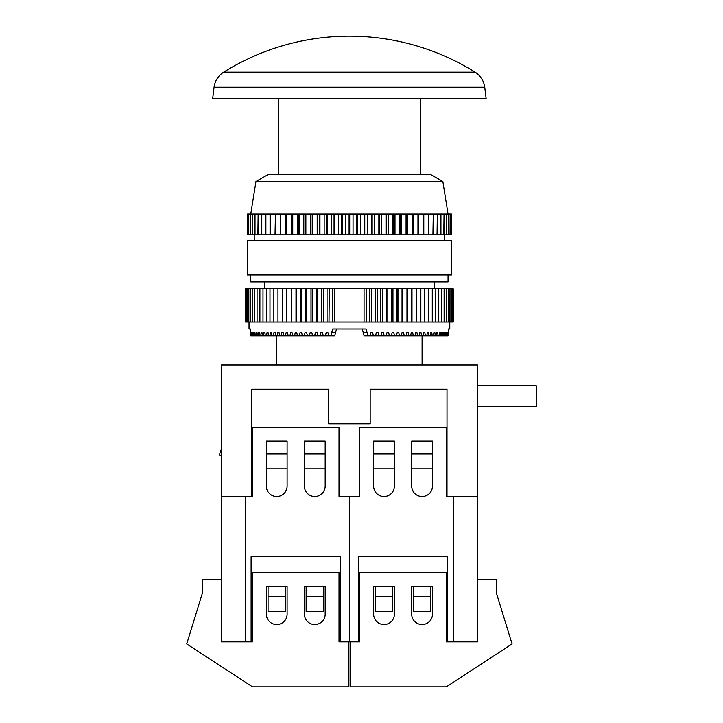 <?xml version="1.0" encoding="UTF-8"?>
<svg xmlns="http://www.w3.org/2000/svg" width="723" height="723" viewBox="0 0 723 723"><rect width="100%" height="100%" fill="white"/><g stroke="black" fill="none" stroke-linecap="round" stroke-linejoin="round"><path stroke-width="1.08" d="M446.317 496.484L447.004 496.484L447.004 389.191L370.167 389.191L370.167 423.805L328.64 423.805L328.64 389.191L251.794 389.191L251.794 496.484L252.49 496.484L252.49 427.266L339.015 427.266L339.015 496.484L349.399 496.484L349.399 641.852L349.399 496.484L359.783 496.484L359.783 427.266L446.317 427.266L446.317 496.484L453.24 496.484L453.24 641.852L446.317 641.852L447.7 641.852L447.7 556.71L358.4 556.71L358.4 641.852L339.015 641.852L339.015 572.634L252.49 572.634L252.49 641.852L251.107 641.852L252.49 641.852M373.628 486.1A10.384 10.384 0 0 0 384.012 496.484A10.384 10.384 0 0 0 394.397 486.1L394.397 441.111L373.628 441.111L373.628 486.1M411.703 441.111L411.703 486.1A10.384 10.384 0 0 0 422.087 496.484A10.384 10.384 0 0 0 432.471 486.1L432.471 441.111L411.703 441.111L411.703 453.963L432.471 453.963L432.471 441.111L411.703 441.111M453.24 641.852L477.469 641.852L453.24 641.852M359.783 641.852L358.4 641.852L359.783 641.852L359.783 572.634L446.317 572.634L446.317 641.852M447.004 496.484L477.469 496.484L477.469 579.557L496.502 579.557L496.502 593.402L512.074 643.931L446.317 686.85L350.095 686.85L350.095 641.852M430.736 596.565L430.736 611.396L413.429 611.396L413.429 586.48L430.736 586.48L430.736 596.565L413.429 596.565M392.67 596.565L392.67 611.396L375.364 611.396L375.364 586.48L392.67 586.48L392.67 596.565L375.364 596.565M477.469 579.557L477.469 641.852M375.364 586.48L373.628 586.48L373.628 614.161A10.384 10.384 0 0 0 384.012 624.545A10.384 10.384 0 0 0 394.397 614.161L394.397 586.48L392.67 586.48M430.736 586.48L432.471 586.48L432.471 614.161A10.384 10.384 0 0 1 422.087 624.545A10.384 10.384 0 0 1 411.703 614.161L411.703 586.48L413.429 586.48M252.49 496.484L245.567 496.484L245.567 641.852L221.337 641.852L251.107 641.852L251.107 556.71L340.406 556.71L340.406 641.852L339.015 641.852M477.469 496.484L477.469 364.961L221.337 364.961L221.337 579.557L202.304 579.557L202.304 593.402L186.724 643.931L252.49 686.85L348.712 686.85L348.712 641.852M221.337 579.557L221.337 641.852M323.443 586.48L325.178 586.48L325.178 614.161A10.384 10.384 0 0 1 314.794 624.545A10.384 10.384 0 0 1 304.41 614.161L304.41 586.48L306.136 586.48L306.136 596.565L323.443 596.565L323.443 586.48L306.136 586.48M268.061 586.48L266.335 586.48L266.335 614.161A10.384 10.384 0 0 0 276.719 624.545A10.384 10.384 0 0 0 287.103 614.161L287.103 586.48L268.061 586.48L268.061 596.565L285.368 596.565L285.368 586.48M268.061 596.565L268.061 611.396L285.368 611.396L285.368 596.565M306.136 596.565L306.136 611.396L323.443 611.396L323.443 596.565M325.178 486.1A10.384 10.384 0 0 1 314.794 496.484A10.384 10.384 0 0 1 304.41 486.1L304.41 441.111L325.178 441.111L325.178 486.1M287.103 441.111L287.103 486.1A10.384 10.384 0 0 1 276.719 496.484A10.384 10.384 0 0 1 266.335 486.1L266.335 441.111L287.103 441.111L287.103 453.963L266.335 453.963L266.335 441.111L287.103 441.111M349.399 72.164L475.128 72.164A237.46 237.46 0 0 0 223.678 72.164L349.399 72.164M349.399 98.455L486.118 98.455L484.744 87.248L214.062 87.248L212.689 98.455L349.399 98.455M449.778 322.042L449.778 328.965L448.377 328.965L448.052 335.888L447.438 332.426L446.859 335.888L446.326 335.888L446.082 332.426L445.35 335.888L444.708 335.888L444.41 332.426L443.868 332.426L443.551 335.888L442.792 335.888L442.449 332.426L441.816 332.426L441.455 335.888L440.578 335.888L440.19 332.426L439.476 332.426L439.06 335.888L438.084 335.888L437.65 332.426L436.846 332.426L436.394 335.888L435.309 335.888L434.83 332.426L433.954 332.426L433.448 335.888L432.264 335.888L431.739 332.426L430.781 332.426L430.239 335.888L428.956 335.888L428.387 332.426L427.365 332.426L426.778 335.888L425.404 335.888L424.79 332.426L423.696 332.426L423.063 335.888L421.608 335.888L420.958 332.426L419.792 332.426L419.132 335.888L417.578 335.888L416.9 332.426L415.671 332.426L414.966 335.888L413.348 335.888L412.625 332.426L411.342 332.426L410.601 335.888L408.902 335.888L408.161 332.426L406.814 332.426L406.046 335.888L404.284 335.888L403.497 332.426L402.105 332.426L401.31 335.888L399.485 335.888L398.671 332.426L397.234 332.426L396.412 335.888L394.523 335.888L393.692 332.426L392.209 332.426L391.369 335.888L389.426 335.888L388.576 332.426L387.049 332.426L386.19 335.888L384.202 335.888L383.335 332.426L381.771 332.426L380.894 335.888L378.87 335.888L377.984 332.426L376.394 332.426L375.499 335.888L373.439 335.888L372.544 332.426L370.935 332.426L370.022 335.888L367.944 335.888L366.118 328.965L332.688 328.965L330.863 335.888L250.754 335.888L250.429 328.965L249.028 328.965L249.028 322.042M250.754 274.975L250.754 281.889L448.043 281.889L448.043 274.975M442.856 181.518L430.736 174.595L268.061 174.595L255.951 181.518L442.856 181.518L448.043 214.053M349.399 240.361L451.504 240.361L451.504 274.975L247.302 274.975L247.302 240.361L349.399 240.361M451.486 234.821L451.486 214.053M247.311 234.821L247.311 214.053L247.32 234.821L451.098 234.821M451.044 234.821L451.098 214.053M451.044 214.053L450.149 214.053L450.149 234.821M450.049 234.821L450.149 214.053M450.049 214.053L448.649 214.053L448.649 234.821M448.504 234.821L448.649 214.053M448.504 214.053L446.606 214.053L446.606 234.821M446.416 234.821L446.606 214.053M446.416 214.053L444.03 214.053L444.03 234.821M443.795 234.821L444.03 214.053M443.795 214.053L440.94 214.053L440.94 234.821M440.659 234.821L440.94 214.053M440.659 214.053L437.352 214.053L437.352 234.821M437.035 234.821L437.352 214.053M437.035 214.053L433.276 214.053L433.276 234.821M432.923 234.821L433.276 214.053M432.923 214.053L428.748 214.053L428.748 234.821M428.359 234.821L428.748 214.053M428.359 214.053L423.786 214.053L423.786 234.821M423.362 234.821L423.786 214.053M423.362 214.053L418.418 214.053L418.418 234.821M417.957 234.821L417.957 214.053L418.418 214.053M417.957 214.053L412.67 214.053L412.67 234.821M412.182 234.821L412.182 214.053L412.67 214.053M412.182 214.053L406.579 214.053L406.579 234.821M406.064 234.821L406.064 214.053L406.579 214.053M406.064 214.053L400.181 214.053L400.181 234.821M399.638 234.821L399.638 214.053L400.181 214.053M399.638 214.053L393.502 214.053L393.502 234.821M392.932 234.821L392.932 214.053L393.502 214.053M392.932 214.053L386.579 214.053L386.579 234.821M385.992 234.821L385.992 214.053L386.579 214.053M385.992 214.053L379.448 214.053L379.448 234.821M378.852 234.821L378.852 214.053L379.448 214.053M378.852 214.053L372.164 214.053L372.164 234.821M371.559 234.821L371.559 214.053L372.164 214.053M371.559 214.053L364.754 214.053L364.754 234.821M364.13 234.821L364.13 214.053L364.754 214.053M364.13 214.053L357.252 214.053L357.252 234.821M356.629 234.821L356.629 214.053L357.252 214.053M356.629 214.053L349.715 214.053L349.715 234.821M349.092 234.821L349.092 214.053L349.715 214.053M349.092 214.053L342.169 214.053L342.169 234.821M341.554 234.821L341.554 214.053L342.169 214.053M341.554 214.053L334.668 214.053L334.668 234.821M334.053 234.821L334.053 214.053L334.668 214.053M334.053 214.053L327.248 214.053L327.248 234.821M326.642 234.821L326.642 214.053L327.248 214.053M326.642 214.053L319.946 214.053L319.946 234.821M319.349 234.821L319.349 214.053L319.946 214.053M319.349 214.053L312.806 214.053L312.806 234.821M312.228 234.821L312.228 214.053L312.806 214.053M312.228 214.053L305.865 214.053L305.865 234.821M305.305 234.821L305.305 214.053L305.865 214.053M305.305 214.053L299.168 214.053L299.168 234.821M298.626 234.821L298.626 214.053L299.168 214.053M298.626 214.053L292.743 214.053L292.743 234.821M292.219 234.821L292.219 214.053L292.743 214.053M292.219 214.053L286.624 214.053L286.624 234.821M286.127 234.821L286.127 214.053L286.624 214.053M286.127 214.053L280.849 214.053L280.849 234.821M280.388 234.821L280.388 214.053L280.849 214.053M280.388 214.053L275.445 214.053L275.445 234.821M275.02 234.821L275.445 214.053M270.447 234.821L270.447 214.053L265.883 214.053L265.883 234.821M270.05 234.821L270.05 214.053M275.02 214.053L270.447 214.053M265.522 234.821L265.883 214.053M261.771 234.821L261.771 214.053L258.138 214.053L258.138 234.821M261.455 234.821L261.455 214.053M265.522 214.053L261.771 214.053M257.867 234.821L258.138 214.053M255.011 234.821L255.011 214.053L252.39 214.053L252.39 234.821M254.776 234.821L254.776 214.053M257.867 214.053L255.011 214.053M252.2 234.821L252.39 214.053M250.303 234.821L250.303 214.053L248.757 214.053L248.757 234.821M250.158 234.821L250.158 214.053M252.2 214.053L250.303 214.053M248.658 234.821L248.757 214.053M247.763 234.821L247.32 214.053M247.709 234.821L247.709 214.053M248.658 214.053L247.763 214.053M280.298 234.821L280.298 214.053M285.684 234.821L285.684 214.053M291.423 234.821L291.423 214.053M297.469 234.821L297.469 214.053M303.805 234.821L303.805 214.053M310.393 234.821L310.393 214.053M317.189 234.821L317.189 214.053M324.166 234.821L324.166 214.053M331.279 234.821L331.279 214.053M338.491 234.821L338.491 214.053M345.757 234.821L345.757 214.053M353.05 234.821L353.05 214.053M360.316 234.821L360.316 214.053M367.528 234.821L367.528 214.053M374.641 234.821L374.641 214.053M381.617 234.821L381.617 214.053M388.414 234.821L388.414 214.053M394.993 234.821L394.993 214.053M401.328 234.821L401.328 214.053M407.383 234.821L407.383 214.053M413.122 234.821L413.122 214.053M418.509 234.821L418.509 214.053M362.277 328.965L363.19 332.426L367.031 332.426M367.944 335.888L364.103 335.888L363.19 332.426M370.022 335.888L373.439 335.888M375.499 335.888L378.87 335.888M380.894 335.888L384.202 335.888M386.19 335.888L389.426 335.888M391.369 335.888L394.523 335.888M396.412 335.888L399.485 335.888M401.31 335.888L404.284 335.888M406.046 335.888L408.902 335.888M410.601 335.888L413.348 335.888M414.966 335.888L417.578 335.888M419.132 335.888L421.608 335.888M423.063 335.888L425.404 335.888M426.778 335.888L428.956 335.888M430.239 335.888L432.264 335.888M433.448 335.888L435.309 335.888M436.394 335.888L438.084 335.888M439.06 335.888L440.578 335.888M441.455 335.888L442.792 335.888M443.551 335.888L444.708 335.888M445.35 335.888L446.326 335.888M446.859 335.888L447.636 335.888M349.399 328.965L336.529 328.965L334.704 335.888L330.863 335.888M369.796 322.042L369.796 288.811L369.516 322.042L375.201 322.042L375.481 288.811L375.201 322.042M329.281 288.811L329.001 322.042L329.281 288.811L364.058 288.811L364.058 322.042L369.516 322.042M375.481 322.042L380.795 322.042L380.795 288.811L380.795 322.042M381.075 322.042L386.299 322.042L386.299 288.811L386.299 322.042M386.57 322.042L391.685 322.042L391.685 288.811L391.685 322.042M391.947 322.042L396.936 322.042L396.936 288.811L396.936 322.042M397.189 322.042L402.033 322.042L402.033 288.811L402.033 322.042M402.277 322.042L406.968 322.042L406.968 288.811L406.968 322.042M407.212 322.042L411.721 322.042L411.721 288.811L411.721 322.042M416.285 288.811L411.983 288.811L411.983 322.042L416.285 322.042L416.502 288.811L416.285 322.042M420.84 322.042L420.84 288.811L420.632 322.042L424.753 322.042L424.753 288.811L424.753 322.042M416.502 322.042L420.632 322.042M428.829 322.042L428.829 288.811L428.64 322.042L432.282 322.042L432.282 288.811L432.282 322.042M424.952 322.042L428.64 322.042M435.815 322.042L435.815 288.811L435.662 322.042L438.762 322.042L438.762 288.811L438.762 322.042M432.453 322.042L435.662 322.042M441.717 322.042L441.717 288.811L441.59 322.042L444.121 322.042L444.121 288.811L444.121 322.042M438.906 322.042L441.59 322.042M446.462 322.042L446.462 288.811L446.362 322.042L448.287 322.042L448.287 288.811L448.287 322.042M444.238 322.042L446.362 322.042M449.986 322.042L449.986 288.811L449.914 322.042L451.215 322.042L451.215 288.811L451.215 322.042M448.377 322.042L449.914 322.042M453.24 288.811L452.2 288.811L452.2 322.042L453.24 322.042L453.24 288.811M451.269 322.042L452.2 322.042M246.606 322.042L246.606 288.811L245.567 288.811L245.567 322.042L247.537 322.042L247.537 288.811L247.537 322.042M247.591 322.042L248.82 322.042L248.82 288.811L248.82 322.042M248.893 322.042L250.429 322.042L250.429 288.811L250.429 322.042M250.51 322.042L252.345 322.042L252.345 288.811L252.345 322.042M252.444 322.042L254.568 322.042L254.568 288.811L254.568 322.042M254.686 322.042L257.081 322.042L257.081 288.811L257.081 322.042M257.216 322.042L259.891 322.042L259.891 288.811L259.891 322.042M260.045 322.042L262.991 322.042L262.991 288.811L262.991 322.042M263.145 322.042L266.353 322.042L266.353 288.811L266.353 322.042M266.525 322.042L269.977 322.042L269.977 288.811L269.977 322.042M270.158 322.042L273.854 322.042L273.854 288.811L273.854 322.042M274.044 322.042L277.966 322.042L277.966 288.811L277.966 322.042M278.174 322.042L282.304 322.042L282.304 288.811L282.304 322.042M282.521 322.042L286.85 322.042L286.85 288.811L286.85 322.042M287.076 322.042L291.595 322.042L291.595 288.811L291.595 322.042M291.83 322.042L296.52 322.042L296.52 288.811L296.52 322.042M296.773 322.042L301.618 322.042L301.618 288.811L301.618 322.042M301.871 322.042L306.859 322.042L306.859 288.811L306.859 322.042M307.121 322.042L312.237 322.042L312.237 288.811L312.237 322.042M312.508 322.042L317.731 322.042L317.731 288.811L317.731 322.042M318.003 322.042L323.326 322.042L323.326 288.811L323.326 322.042M323.606 322.042L329.001 322.042M329.281 322.042L334.749 322.042L334.749 288.811M246.606 288.811L247.537 288.811M247.591 288.811L248.82 288.811M248.893 288.811L250.429 288.811M250.51 288.811L252.345 288.811M252.444 288.811L254.568 288.811M254.686 288.811L257.081 288.811M257.216 288.811L259.891 288.811M260.045 288.811L262.991 288.811M263.145 288.811L266.353 288.811M266.525 288.811L269.977 288.811M270.158 288.811L273.854 288.811M274.044 288.811L277.966 288.811M278.174 288.811L282.304 288.811M282.521 288.811L286.85 288.811M287.076 288.811L291.595 288.811M291.83 288.811L296.52 288.811M296.773 288.811L301.618 288.811M301.871 288.811L306.859 288.811M307.121 288.811L312.237 288.811M312.508 288.811L317.731 288.811M318.003 288.811L323.326 288.811M323.606 288.811L329.001 288.811M364.058 288.811L369.516 288.811M369.796 288.811L375.201 288.811M375.481 288.811L380.795 288.811M381.075 288.811L386.299 288.811M386.57 288.811L391.685 288.811M391.947 288.811L396.936 288.811M397.189 288.811L402.033 288.811M402.277 288.811L406.968 288.811M407.212 288.811L411.721 288.811M416.502 288.811L420.632 288.811M420.84 288.811L424.753 288.811M424.952 288.811L428.64 288.811M428.829 288.811L432.282 288.811M432.453 288.811L435.662 288.811M435.815 288.811L438.762 288.811M438.906 288.811L441.59 288.811M441.717 288.811L444.121 288.811M444.238 288.811L446.362 288.811M446.462 288.811L448.287 288.811M448.377 288.811L449.914 288.811M449.986 288.811L451.215 288.811M451.269 288.811L452.2 288.811M364.058 322.042L334.749 322.042M251.17 335.888L251.369 332.426M251.947 335.888L251.731 332.426M252.481 335.888L253.186 332.426L252.725 332.426M253.448 335.888L253.186 332.426M254.098 335.888L254.388 332.426L254.939 332.426L254.388 332.426M255.255 335.888L254.939 332.426M256.014 335.888L256.358 332.426L256.99 332.426L256.358 332.426M257.352 335.888L256.99 332.426M258.219 335.888L258.617 332.426L259.331 332.426L258.617 332.426M259.738 335.888L259.331 332.426M260.723 335.888L261.157 332.426L261.952 332.426L261.157 332.426M262.413 335.888L261.952 332.426M263.497 335.888L263.976 332.426L264.853 332.426L263.976 332.426M265.359 335.888L264.853 332.426M266.543 335.888L267.067 332.426L268.025 332.426L267.067 332.426M268.567 335.888L268.025 332.426M269.851 335.888L270.411 332.426L271.441 332.426L270.411 332.426M272.029 335.888L271.441 332.426M273.402 335.888L274.008 332.426L275.111 332.426L274.008 332.426M275.734 335.888L275.111 332.426M277.198 335.888L277.849 332.426L279.015 332.426L277.849 332.426M279.674 335.888L279.015 332.426M281.22 335.888L281.907 332.426L283.136 332.426L281.907 332.426M283.832 335.888L283.136 332.426M285.458 335.888L286.181 332.426L287.465 332.426L286.181 332.426M288.197 335.888L287.465 332.426M289.896 335.888L290.646 332.426L291.993 332.426L290.646 332.426M292.752 335.888L291.993 332.426M294.523 335.888L295.3 332.426L296.701 332.426L295.3 332.426M297.487 335.888L296.701 332.426M299.322 335.888L300.126 332.426L301.572 332.426L300.126 332.426M302.386 335.888L301.572 332.426M304.284 335.888L305.106 332.426L306.597 332.426L305.106 332.426M307.438 335.888L306.597 332.426M309.381 335.888L310.23 332.426L311.758 332.426L310.23 332.426M312.616 335.888L311.758 332.426M314.604 335.888L315.472 332.426L317.026 332.426L315.472 332.426M317.912 335.888L317.026 332.426M319.937 335.888L320.822 332.426L322.404 332.426L320.822 332.426M323.298 335.888L322.404 332.426M325.359 335.888L326.263 332.426L327.871 332.426L326.263 332.426M328.775 335.888L327.871 332.426M332.589 288.811L332.589 322.042M327.067 288.811L327.067 322.042M321.618 288.811L321.618 322.042M316.249 288.811L316.249 322.042M310.989 288.811L310.989 322.042M305.847 288.811L305.847 322.042M300.849 288.811L300.849 322.042M295.996 288.811L295.996 322.042M291.315 288.811L291.315 322.042M286.823 288.811L286.823 322.042M407.483 288.811L407.483 322.042M402.801 288.811L402.801 322.042M397.957 288.811L397.957 322.042M392.951 288.811L392.951 322.042M387.817 288.811L387.817 322.042M382.557 288.811L382.557 322.042M377.189 288.811L377.189 322.042M371.739 288.811L371.739 322.042M366.218 288.811L366.218 322.042M370.935 332.426L372.544 332.426M445.621 332.426L446.082 332.426M443.868 332.426L444.41 332.426M441.816 332.426L442.449 332.426M439.476 332.426L440.19 332.426M436.846 332.426L437.65 332.426M433.954 332.426L434.83 332.426M430.781 332.426L431.739 332.426M427.365 332.426L428.387 332.426M423.696 332.426L424.79 332.426M419.792 332.426L420.958 332.426M415.671 332.426L416.9 332.426M411.342 332.426L412.625 332.426M406.814 332.426L408.161 332.426M402.105 332.426L403.497 332.426M397.234 332.426L398.671 332.426M392.209 332.426L393.692 332.426M387.049 332.426L388.576 332.426M381.771 332.426L383.335 332.426M376.394 332.426L377.984 332.426M477.469 385.73L536.276 385.73L536.276 406.498L477.469 406.498M394.397 453.963L394.397 441.111L373.628 441.111L373.628 453.963L394.397 453.963M394.397 468.793L373.628 468.793M432.471 468.793L411.703 468.793M325.178 453.963L304.41 453.963L304.41 441.111L325.178 441.111L325.178 453.963M304.41 468.793L325.178 468.793M266.335 468.793L287.103 468.793M221.337 496.484L251.794 496.484M221.337 455.815L219.331 455.147L221.337 449.128M335.617 332.426L331.776 332.426M475.128 72.164C480.605 75.743 483.804 80.768 484.744 87.248M420.352 98.455L420.352 174.595M422.087 335.888L422.087 364.961M434.198 281.889L434.198 288.811M444.582 234.821L444.582 240.361M254.216 234.821L254.216 240.361M255.951 181.518L250.754 214.053M264.6 281.889L264.6 288.811M276.719 335.888L276.719 364.961M278.445 98.455L278.445 174.595M223.678 72.164C218.201 75.743 214.993 80.768 214.062 87.248"/></g></svg>
